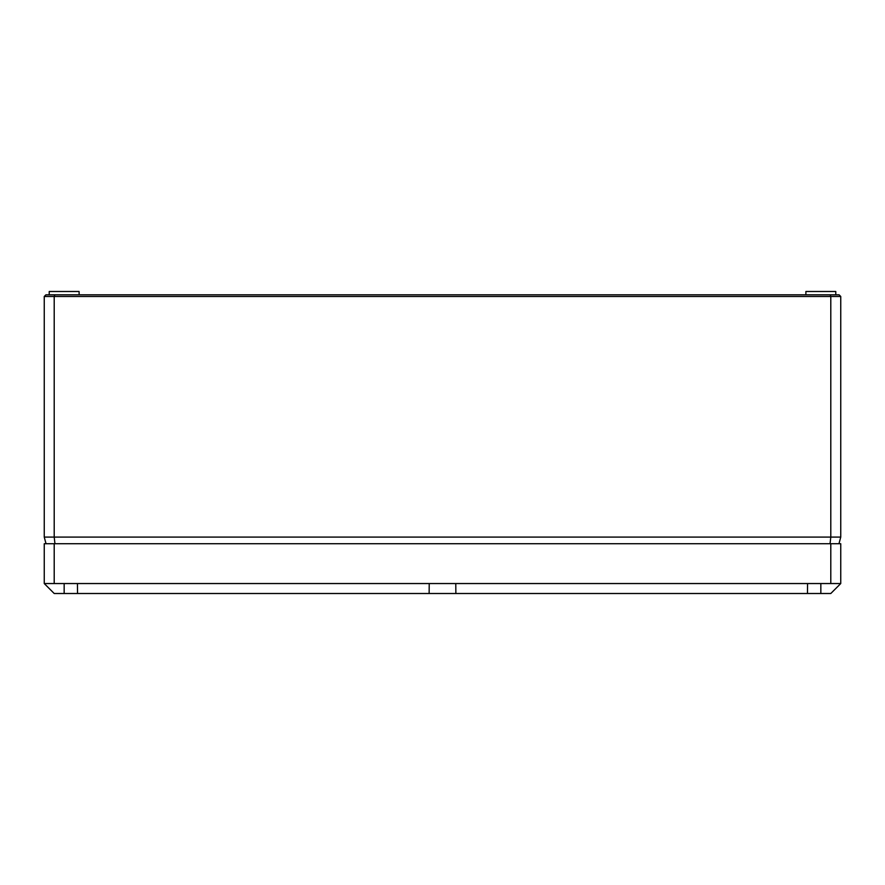 <?xml version="1.0" encoding="UTF-8"?>
<svg xmlns="http://www.w3.org/2000/svg" width="885" height="885" viewBox="0 0 885 885"><rect width="100%" height="100%" fill="white"/><g stroke="black" fill="none" stroke-linecap="round" stroke-linejoin="round"><path stroke-width="1.33" d="M82.205 543.722L83.245 543.722M54.892 294.816L54.206 296.475L44.25 296.475L45.909 294.816L839.091 294.816L840.75 296.475L840.75 537.084L838.969 543.722M44.25 296.475L44.25 537.084L840.75 537.084M830.108 294.816L830.794 296.475L54.206 296.475L54.206 537.084L54.947 543.722M44.25 537.084L46.031 543.722M840.75 296.475L830.794 296.475L830.794 537.084L830.053 543.722M835.772 291.497L835.805 294.816L835.772 291.497L805.903 291.497L805.87 294.816L805.903 291.497M49.228 291.497L49.195 294.816L49.228 291.497L79.097 291.497L79.13 294.816L79.097 291.497M54.206 543.722L840.75 543.722L840.75 583.547L44.25 583.547L44.25 543.722L54.206 543.722L54.206 583.547M44.25 583.547L54.206 593.503L77.526 593.503L77.438 583.547M429.225 583.547L429.137 593.503L807.474 593.503L807.562 583.547M455.863 593.503L455.775 583.547M429.137 593.503L77.526 593.503M807.474 593.503L820.837 593.503L820.837 583.547M820.837 593.503L830.794 593.503L840.75 583.547M830.794 543.722L830.794 583.547M64.162 593.503L64.162 583.547"/></g></svg>
